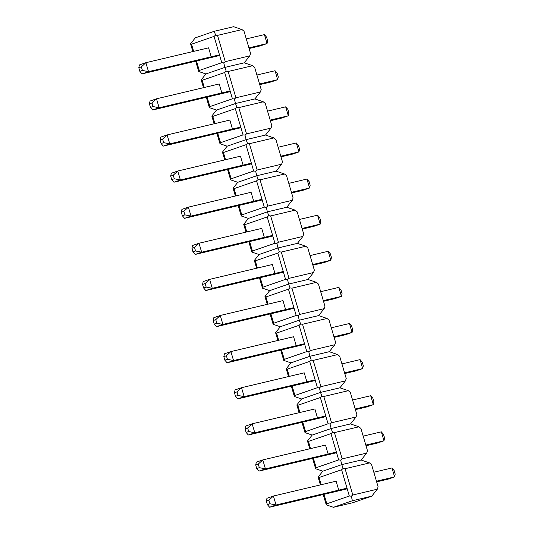 <?xml version="1.0" encoding="UTF-8"?>
<svg xmlns="http://www.w3.org/2000/svg" width="534" height="534" viewBox="0 0 534 534"><rect width="100%" height="100%" fill="white"/><g stroke="black" fill="none" stroke-linecap="round" stroke-linejoin="round"><path stroke-width="0.8" d="M256.914 75.02L275.043 70.728L277.246 73.298L278.287 76.856L277.68 79.679L271.219 81.916L259.744 84.639M275.043 70.728L277.68 79.679L259.551 83.978M151.996 102.982L156.502 98.81L150.034 101.046L149.427 103.87L151.996 102.982L153.038 106.54L159.139 107.768L156.502 98.81L219.187 83.958M153.038 106.54L150.475 107.427L152.671 109.997L159.139 107.768L230.114 90.954M150.475 107.427L149.427 103.87M152.671 109.997L230.308 91.608M278.167 147.244L296.303 142.945L298.499 145.522L299.547 149.079L298.94 151.903L292.472 154.139L280.997 156.856M296.303 142.945L298.94 151.903L280.804 156.202M173.25 175.205L177.762 171.034L171.294 173.263L170.686 176.093L173.25 175.205L174.298 178.763L180.392 179.985L177.762 171.034L240.44 156.182M174.298 178.763L171.728 179.644L173.93 182.221L180.392 179.985L251.367 163.17M171.728 179.644L170.686 176.093M173.93 182.221L251.561 163.831M299.427 219.467L317.556 215.169L319.759 217.745L320.8 221.303L320.193 224.126L313.732 226.363L302.257 229.079M317.556 215.169L320.193 224.126L302.057 228.425M194.509 247.429L199.015 243.25L192.547 245.486L191.94 248.317L194.509 247.429L195.551 250.98L201.652 252.208L199.015 243.25L261.7 228.405M195.551 250.98L192.988 251.868L195.184 254.444L201.652 252.208L272.627 235.394M192.988 251.868L191.94 248.317M195.184 254.444L272.821 236.055M320.68 291.691L338.816 287.392L341.012 289.969L342.06 293.52L341.453 296.35L334.985 298.586L323.511 301.303M338.816 287.392L341.453 296.35L323.317 300.642M215.763 319.652L220.268 315.474L213.807 317.71L213.199 320.54L215.763 319.652L216.811 323.203L222.905 324.432L220.268 315.474L282.953 300.622M216.811 323.203L214.241 324.091L216.444 326.668L222.905 324.432L293.88 307.617M214.241 324.091L213.199 320.54M216.444 326.668L294.074 308.278M341.934 363.908L360.07 359.616L362.272 362.192L363.314 365.743L362.706 368.573L356.238 370.81L344.764 373.526M360.07 359.616L362.706 368.573L344.57 372.865M237.023 391.876L241.528 387.697L235.06 389.933L234.453 392.757L237.023 391.876L238.064 395.427L244.165 396.655L241.528 387.697L304.213 372.845M238.064 395.427L235.501 396.315L237.697 398.891L244.165 396.655L315.133 379.841M235.501 396.315L234.453 392.757M237.697 398.891L315.327 380.502M363.193 436.131L381.329 431.839L383.525 434.416L384.573 437.967L383.966 440.79L377.498 443.026L366.024 445.75M381.329 431.839L383.966 440.79L365.83 445.089M258.276 464.093L262.781 459.921L256.32 462.157L255.713 464.981L258.276 464.093L259.324 467.651L265.418 468.879L262.781 459.921L325.486 445.062L328.123 454.02M259.324 467.651L256.754 468.538L258.957 471.115L265.418 468.879L336.393 452.064M256.754 468.538L255.713 464.981M258.957 471.115L336.587 452.719M373.82 472.243L391.956 467.951L394.152 470.521L395.2 474.079L394.593 476.902L388.125 479.138L376.65 481.862M391.956 467.951L394.593 476.902L376.457 481.201M268.902 500.204L273.415 496.033L266.947 498.269L266.339 501.092L268.902 500.204L269.95 503.762L276.045 504.99L273.415 496.033L336.113 481.174L338.75 490.132M269.95 503.762L267.387 504.65L269.583 507.227L276.045 504.99L347.02 488.176M267.387 504.65L266.339 501.092M269.583 507.227L347.213 488.83M352.567 400.019L370.696 395.727L372.899 398.304L373.94 401.855L373.333 404.685L366.871 406.921L355.397 409.638M370.696 395.727L373.333 404.685L355.203 408.977M247.649 427.981L252.155 423.809L245.687 426.045L245.079 428.869L247.649 427.981L248.69 431.539L254.791 432.767L252.155 423.809L314.84 408.957M248.69 431.539L246.127 432.427L248.323 435.003L254.791 432.767L325.767 415.953M246.127 432.427L245.079 428.869M248.323 435.003L325.96 416.607M331.307 327.803L349.443 323.504L351.639 326.08L352.687 329.632L352.08 332.462L345.611 334.698L334.137 337.415M349.443 323.504L352.08 332.462L333.944 336.754M226.389 355.764L230.902 351.586L224.434 353.822L223.826 356.652L226.389 355.764L227.437 359.315L233.538 360.543L230.902 351.586L293.587 336.734L296.236 345.685M227.437 359.315L224.874 360.203L227.07 362.78L233.538 360.543L304.507 343.729M224.874 360.203L223.826 356.652M227.07 362.78L304.7 344.39M310.054 255.579L328.19 251.28L330.386 253.857L331.434 257.408L330.826 260.238L324.358 262.474L312.884 265.191M328.19 251.28L330.826 260.238L312.69 264.537M205.136 283.541L209.642 279.362L203.174 281.598L202.566 284.428L205.136 283.541L206.184 287.092L212.278 288.32L209.642 279.362L272.327 264.517M206.184 287.092L203.614 287.98L205.81 290.556L212.278 288.32L283.254 271.506M203.614 287.98L202.566 284.428M205.81 290.556L283.447 272.166M288.794 183.356L306.93 179.057L309.126 181.633L310.174 185.191L309.566 188.015L303.098 190.251L291.624 192.968M306.93 179.057L309.566 188.015L291.43 192.313M183.876 211.317L188.389 207.139L181.92 209.375L181.313 212.205L183.876 211.317L184.924 214.868L191.025 216.096L188.389 207.139L251.073 192.293M184.924 214.868L182.361 215.756L184.557 218.333L191.025 216.096L261.994 199.282M182.361 215.756L181.313 212.205M184.557 218.333L262.187 199.943M267.541 111.132L285.677 106.833L287.873 109.41L288.921 112.968L288.313 115.791L281.845 118.027L270.371 120.744M285.677 106.833L288.313 115.791L270.177 120.09M162.623 139.094L167.129 134.922L160.667 137.158L160.06 139.981L162.623 139.094L163.671 142.651L169.765 143.873L167.129 134.922L229.814 120.07M163.671 142.651L161.101 143.539L163.304 146.109L169.765 143.873L240.741 127.065M161.101 143.539L160.06 139.981M163.304 146.109L240.934 127.719M248.917 47.866L267.053 43.568L264.417 34.617L266.613 37.186L267.661 40.744L267.053 43.568L260.585 45.804L249.111 48.527M219.674 55.496L142.044 73.892L139.848 71.316L142.411 70.428L141.37 66.87L138.8 67.758L139.848 71.316M219.481 54.842L148.512 71.656L142.044 73.892M208.56 47.846L145.875 62.698L148.512 71.656L142.411 70.428M264.417 34.617L246.281 38.909M138.8 67.758L139.407 64.934L145.875 62.698L141.37 66.87M221.844 92.909L219.207 83.951M207.105 97.108L209.895 106.586L232.423 98.797L224.687 72.511L202.159 80.3L204.275 87.489M235.901 97.782L234.386 98.964L235.501 103.516L254.885 98.923L260.392 91.975L235.901 97.782L228.158 71.496L252.655 65.689L254.665 67.391L261.206 89.605L260.392 91.975M225.268 61.67L217.532 35.384L215.596 35.131L214.054 36.399L221.79 62.685L223.759 62.852L225.268 61.67L249.765 55.863L244.258 62.812L252.655 65.689M223.759 62.852L224.874 67.404L205.897 73.966L224.874 67.404L244.258 62.812L224.874 67.404L226.222 71.236L228.158 71.496M217.732 133.22L220.522 142.698L243.05 134.908L235.314 108.622L212.786 116.412L211.824 116.005L216.524 110.077L235.501 103.516L216.524 110.077L209.355 107.621L209.895 106.586M234.386 98.964L232.423 98.797M224.687 72.511L226.222 71.236M221.79 62.685L199.269 70.475L198.728 71.509L205.897 73.966L201.191 79.893L202.159 80.3M243.097 165.133L240.46 156.175M228.365 169.325L231.155 178.81L253.677 171.02L245.94 144.734L223.419 152.524L225.535 159.713M257.154 170.006L255.639 171.187L256.761 175.739L276.138 171.147L281.645 164.198L257.154 170.006L249.418 143.713L273.909 137.912L275.924 139.614L282.459 161.829L281.645 164.198M235.314 108.622L236.856 107.347L235.501 103.516L254.885 98.923L263.282 101.8L265.291 103.503L271.833 125.717L271.018 128.087L265.511 135.035L246.127 139.628L265.511 135.035L273.909 137.912M271.018 128.087L246.528 133.894L245.013 135.075L246.127 139.628L247.482 143.459L249.418 143.713M238.992 205.436L241.782 214.922L264.303 207.132L256.567 180.846L234.046 188.629L233.078 188.228L237.784 182.301L256.761 175.739L237.784 182.301L230.608 179.845L231.155 178.81M255.639 171.187L253.677 171.02M245.94 144.734L247.482 143.459M220.522 142.698L219.981 143.733L227.15 146.189L246.127 139.628L227.15 146.189L222.451 152.117L223.419 152.524M264.357 237.356L261.72 228.398M249.618 241.548L252.408 251.033L274.937 243.244L267.194 216.958L244.672 224.741L246.788 231.936M278.408 242.222L276.899 243.411L278.014 247.963L297.398 243.364L302.905 236.422L278.408 242.222L270.671 215.936L295.168 210.136L297.178 211.831L303.719 234.052L302.905 236.422M256.567 180.846L258.109 179.571L256.761 175.739L276.138 171.147L284.542 174.024L286.551 175.719L293.093 197.94L292.278 200.31L286.765 207.259L267.387 211.851L286.765 207.259L295.168 210.136M292.278 200.31L267.781 206.117L266.272 207.299L267.387 211.851L268.736 215.683L270.671 215.936M260.245 277.66L263.035 287.145L285.563 279.355L277.827 253.063L255.299 260.852L254.338 260.452L259.037 254.524L278.014 247.963L259.037 254.524L251.868 252.068L252.408 251.033M276.899 243.411L274.937 243.244M267.194 216.958L268.736 215.683M241.782 214.922L241.241 215.956L248.41 218.413L267.387 211.851L248.41 218.413L243.704 224.34L244.672 224.741M285.61 309.573L282.973 300.622M270.878 313.772L273.668 323.25L296.19 315.467L288.453 289.174L265.932 296.964L268.048 304.16M299.667 314.446L298.152 315.634L299.274 320.18L318.651 315.587L324.158 308.645L299.667 314.446L291.931 288.16L316.422 282.359L318.431 284.055L324.972 306.276L324.158 308.645M277.827 253.063L279.369 251.794L278.014 247.963L297.398 243.364L305.795 246.247L307.804 247.943L314.346 270.164L313.531 272.534L308.025 279.476L288.64 284.068L308.025 279.476L316.422 282.359M313.531 272.534L289.041 278.334L287.526 279.522L288.64 284.068L289.995 287.906L291.931 288.16M281.505 349.883L284.295 359.362L306.816 351.579L299.08 325.286L276.559 333.076L275.591 332.675L280.29 326.741L299.274 320.18L280.29 326.741L273.121 324.285L273.668 323.25M298.152 315.634L296.19 315.467M288.453 289.174L289.995 287.906M263.035 287.145L262.494 288.173L269.663 290.636L288.64 284.068L269.663 290.636L264.964 296.564L265.932 296.964M306.87 381.797L304.233 372.839M292.131 385.995L294.922 395.474L317.443 387.684L309.707 361.398L287.185 369.188L289.301 376.377M320.921 386.669L319.412 387.858L320.527 392.403L339.911 387.811L345.418 380.869L320.921 386.669L313.184 360.383L337.682 354.576L339.691 356.278L346.232 378.499L345.418 380.869M299.08 325.286L300.622 324.018L299.274 320.18L318.651 315.587L327.055 318.464L329.064 320.166L335.599 342.387L334.791 344.757L329.278 351.699L309.9 356.291L329.278 351.699L337.682 354.576M334.791 344.757L310.294 350.558L308.786 351.746L309.9 356.291L311.249 360.13L313.184 360.383M302.758 422.107L305.548 431.585L328.076 423.796L320.34 397.51L297.812 405.299L296.844 404.892L301.55 398.965L320.527 392.403L301.55 398.965L294.381 396.508L294.922 395.474M319.412 387.858L317.443 387.684M309.707 361.398L311.249 360.13M284.295 359.362L283.754 360.397L290.923 362.853L309.9 356.291L290.923 362.853L286.217 368.78L287.185 369.188M313.385 458.219L316.181 467.697L338.703 459.907L330.967 433.621L308.438 441.411L310.561 448.6M342.181 458.893L340.665 460.074L341.78 464.627L361.164 460.034L366.671 453.086L342.181 458.893L334.444 432.607L358.935 426.799L360.944 428.502L367.485 450.723L366.671 453.086M320.34 397.51L321.875 396.241L320.527 392.403L339.911 387.811L348.308 390.688L350.317 392.39L356.859 414.611L356.044 416.981L350.538 423.923L331.153 428.515L350.538 423.923L358.935 426.799M356.044 416.981L331.554 422.781L330.039 423.969L331.153 428.515L332.508 432.353L334.444 432.607M321.188 484.712L319.072 477.523L318.104 477.116L322.803 471.188L315.634 468.732L316.181 467.697M322.803 471.188L341.78 464.627L322.803 471.188M340.665 460.074L338.703 459.907M330.967 433.621L332.508 432.353M305.548 431.585L305.007 432.62L312.176 435.076L331.153 428.515L312.176 435.076L307.477 441.004L308.438 441.411M343.135 468.465L341.593 469.733L349.329 496.019L351.292 496.186L352.807 495.005L377.304 489.197L378.112 486.828L371.577 464.613L369.561 462.911L361.164 460.034L341.78 464.627L343.135 468.465L345.071 468.719L369.561 462.911M377.304 489.197L371.791 496.146L352.814 502.708L333.436 507.3L326.261 504.844L326.808 503.809L324.018 494.33M319.072 477.523L341.593 469.733M349.329 496.019L326.808 503.809M333.436 507.3L352.413 500.738L351.292 496.186M371.791 496.146L352.413 500.738M317.496 417.908L314.86 408.951M348.308 390.688L323.811 396.495L331.554 422.781M321.875 396.241L323.811 396.495M330.039 423.969L328.076 423.796M327.055 318.464L302.558 324.272L310.294 350.558M300.622 324.018L302.558 324.272M308.786 351.746L306.816 351.579M274.983 273.461L272.347 264.51M305.795 246.247L281.305 252.048L289.041 278.334M279.369 251.794L281.305 252.048M287.526 279.522L285.563 279.355M253.723 201.245L251.087 192.287M284.542 174.024L260.045 179.824L267.781 206.117M258.109 179.571L260.045 179.824M266.272 207.299L264.303 207.132M232.47 129.021L229.834 120.063M263.282 101.8L238.791 107.601L246.528 133.894M236.856 107.347L238.791 107.601M245.013 135.075L243.05 134.908M193.648 51.377L191.532 44.188L190.565 43.781L195.27 37.854L214.247 31.292L233.625 26.7L242.029 29.577L217.532 35.384M215.596 35.131L214.247 31.292M191.532 44.188L214.054 36.399M249.765 55.863L250.579 53.5L244.038 31.279L242.029 29.577M208.58 47.84L211.217 56.798M352.807 495.005L345.071 468.719M297.812 405.299L299.928 412.488M276.559 333.076L278.675 340.271M255.299 260.852L257.415 268.048M234.046 188.629L236.161 195.824M212.786 116.412L214.908 123.601M199.269 70.475L196.479 60.996M209.335 107.568L206.311 97.295M203.481 87.676L201.211 79.96M230.595 179.791L227.571 169.518M224.741 159.9L222.464 152.177M251.848 252.008L248.824 241.735M245.994 232.123L243.724 224.4M273.108 324.231L270.084 313.959M267.254 304.347L264.977 296.624M294.361 396.455L291.337 386.182M288.507 376.57L286.237 368.847M315.621 468.678L312.597 458.406M309.767 448.787L307.491 441.071M326.247 504.79L323.224 494.517M320.393 484.899L318.117 477.182M304.987 432.567L301.964 422.294M299.133 412.682L296.864 404.959M283.734 360.343L280.71 350.07M277.88 340.458L275.611 332.735M262.474 288.12L259.451 277.847M256.627 268.235L254.351 260.512M241.221 215.903L238.197 205.623M235.367 196.011L233.098 188.288M219.968 143.679L216.944 133.407M214.114 123.788L211.838 116.072M198.708 71.456L195.684 61.183M192.854 51.564L190.585 43.848"/></g></svg>
